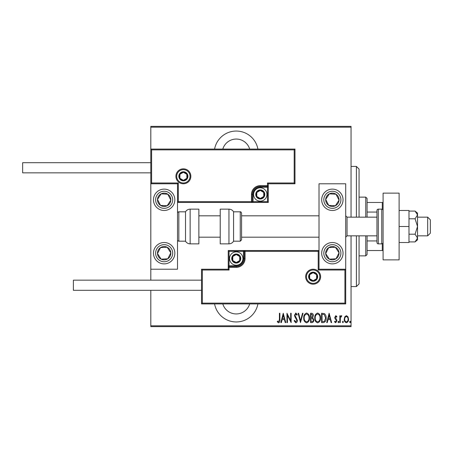 <?xml version="1.0" encoding="UTF-8"?>
<svg xmlns="http://www.w3.org/2000/svg" width="453" height="453" viewBox="0 0 453 453"><rect width="100%" height="100%" fill="white"/><g stroke="black" fill="none" stroke-linecap="round" stroke-linejoin="round"><path stroke-width="0.68" d="M257.904 149.071A22.027 22.027 0 0 0 214.586 149.071M214.586 303.929A22.027 22.027 0 0 0 257.904 303.929M249.677 303.929A14.015 14.015 0 0 1 222.814 303.929M222.814 149.071A14.015 14.015 0 0 1 249.677 149.071M344.795 316.8L346.381 315.667L347.966 316.794L348.538 319.223C348.64 321.018 347.921 322.185 346.381 322.74C344.841 322.191 344.121 321.018 344.223 319.223L344.795 316.8M339.79 322.615L339.79 315.786L340.271 315.786L340.271 316.794L341.352 315.667L341.828 315.905L340.367 317.978L340.271 322.615L339.79 322.615M335.832 315.667L336.913 316.641L336.579 317.225L335.815 316.505L335.237 317.428L336.721 319.71L336.913 320.764L335.701 322.74L334.518 321.811L334.852 321.183L335.69 321.902L336.437 320.798L334.948 318.51L334.761 317.462L335.832 315.667M323.3 322.615L321.579 322.615L321.579 313.272L324.461 313.612C325.713 314.79 326.268 316.273 326.132 318.063C326.358 320.52 325.418 322.038 323.3 322.615M310.56 322.615L310.56 313.272L311.607 313.272C312.825 313.47 313.397 314.246 313.312 315.588L312.695 317.576L313.793 319.965C313.872 321.375 313.289 322.259 312.043 322.615L310.56 322.615M300.498 322.615L298.097 313.272L298.623 313.272L300.554 320.815L302.491 313.272L303.012 313.272L300.498 322.615M287.434 322.615L286.959 322.615L286.959 313.272L290.673 320.639L290.673 313.272L291.149 313.272L291.149 322.615L287.434 315.271L287.434 322.615M279.41 319.49L279.41 313.272L279.886 313.272L279.886 319.586C280.169 321.115 279.739 322.202 278.595 322.859L277.253 321.777L277.547 321.058L278.629 321.902L279.41 319.49M351.052 325.82L351.052 326.624L150.809 326.624L150.809 325.82L351.052 325.82L351.052 235.843M351.052 217.157L351.052 127.18L150.809 127.18L150.809 126.376L351.052 126.376L351.052 127.18M150.809 325.82L150.809 290.311M150.809 280.164L150.809 269.218L177.508 269.218L177.508 183.782L150.809 183.782L150.809 269.218M151.608 149.875L150.809 149.071L294.982 149.071L294.982 183.782L294.184 182.978L294.184 149.875L151.608 149.875L151.608 182.978L150.809 183.782L150.809 127.18M283.244 313.272L285.758 322.615L285.237 322.615L284.467 319.625L282.134 319.625L281.37 322.615L280.849 322.615L283.244 313.272M295.815 322.859L294.144 320.815L294.614 320.339L295.82 321.902L296.902 320.316L294.812 316.636L294.507 315.214L295.826 313.034L297.259 314.614L296.811 315.192L295.769 313.991L294.982 315.175L297.378 320.328C297.44 321.613 296.919 322.457 295.815 322.859M303.731 317.989C303.567 315.537 304.512 313.889 306.568 313.034C308.674 313.827 309.648 315.464 309.478 317.944C309.642 320.396 308.686 322.032 306.613 322.859C304.541 322.055 303.578 320.43 303.731 317.989M314.75 317.989C314.592 315.537 315.537 313.889 317.593 313.034C319.699 313.827 320.667 315.464 320.503 317.944C320.662 320.396 319.705 322.032 317.638 322.859C315.56 322.055 314.597 320.43 314.75 317.989M329.127 313.272L331.647 322.615L331.12 322.615L330.356 319.625L328.023 319.625L327.253 322.615L326.732 322.615L329.127 313.272M337.995 321.958L338.476 321.183L338.952 321.958L338.476 322.74L337.995 321.958M342.428 321.958L342.904 321.183L343.385 321.958L342.904 322.74L342.428 321.958M349.614 321.958L350.095 321.183L350.571 321.958L350.095 322.74L349.614 321.958M284.224 318.663L283.301 315.073L282.383 318.663L284.224 318.663M309.003 317.938C309.116 315.945 308.317 314.631 306.596 313.991C304.88 314.654 304.088 315.984 304.206 317.983C304.093 319.965 304.892 321.273 306.596 321.902C308.323 321.273 309.127 319.954 309.003 317.938M311.692 314.229L311.035 314.229L311.035 317.225L311.364 317.225C312.36 317.185 312.847 316.641 312.836 315.605L311.692 314.229M311.358 318.187L311.035 318.187L311.035 321.658L311.749 321.658C312.791 321.619 313.312 321.052 313.312 319.965L312.366 318.295L311.358 318.187M320.022 317.938C320.141 315.945 319.337 314.631 317.615 313.991C315.905 314.654 315.112 315.984 315.231 317.983C315.118 319.965 315.911 321.273 317.615 321.902C319.348 321.273 320.152 319.954 320.022 317.938M322.06 314.229L322.06 321.658L324.308 321.42L325.656 318.063L324.178 314.495L322.06 314.229M330.107 318.663L329.189 315.073L328.266 318.663L330.107 318.663M348.057 319.229C348.125 317.847 347.57 316.941 346.381 316.505C345.192 316.941 344.631 317.847 344.705 319.229C344.631 320.599 345.192 321.488 346.381 321.902C347.57 321.488 348.13 320.599 348.057 319.229M356.392 217.157L356.392 166.427L359.065 169.094L359.065 217.157M359.065 235.843L359.065 283.906L356.392 286.573L356.392 235.843M356.392 166.427L351.052 166.427M356.392 286.573L351.052 286.573M365.735 217.157L365.735 197.129L367.072 198.465L367.072 217.157M367.072 235.843L367.072 254.535L365.735 255.871L365.735 235.843M365.735 197.129L359.065 197.129M365.735 255.871L359.065 255.871M367.072 202.468L383.091 202.468M367.072 212.061L376.953 212.061M367.072 240.939L376.953 240.939M383.091 250.532L382.292 250.532L382.292 243.742M367.072 250.532L382.292 250.532M382.292 209.258L382.292 202.468M332.36 263.878A10.679 10.679 0 0 1 321.681 253.199A10.679 10.679 0 0 1 332.36 242.519A10.679 10.679 0 0 1 343.046 253.199A10.679 10.679 0 0 1 332.36 263.878M332.36 189.122A10.679 10.679 0 0 0 321.681 199.801A10.679 10.679 0 0 0 332.36 210.481A10.679 10.679 0 0 0 343.046 199.801A10.679 10.679 0 0 0 323.425 193.958A10.679 10.679 0 0 0 326.522 208.742A10.679 10.679 0 0 1 323.425 193.958M319.014 269.218L319.014 183.782L345.713 183.782L345.713 269.218L319.014 269.218L318.21 270.022L318.21 251.33L319.014 250.532L243.454 250.532L243.454 251.33L229.037 251.33L229.037 265.747L236.245 265.747A7.208 7.208 0 0 0 243.454 258.538L243.454 251.33L244.258 251.33A0.798 0.798 0 0 1 245.056 250.532L245.056 258.538A8.811 8.811 0 0 1 236.245 267.349L229.037 267.349L229.037 270.022L202.338 270.022L202.338 303.125L201.534 303.929L201.534 269.218L228.233 269.218L228.233 267.349L229.037 267.349L229.037 266.551L236.245 266.551A8.012 8.012 0 0 0 244.258 258.538L244.258 251.33L318.21 251.33M164.156 189.122A10.679 10.679 0 0 1 174.835 199.801A10.679 10.679 0 0 1 164.156 210.481A10.679 10.679 0 0 1 153.476 199.801A10.679 10.679 0 0 1 164.156 189.122M164.156 263.878A10.679 10.679 0 0 0 174.835 253.199A10.679 10.679 0 0 0 164.156 242.519A10.679 10.679 0 0 0 153.476 253.199A10.679 10.679 0 0 0 164.156 263.878A10.679 10.679 0 0 1 158.318 244.258A10.679 10.679 0 0 0 155.215 259.042M427.677 217.157L430.35 219.824L430.35 233.176L427.677 235.843L427.677 217.157L417.536 217.157M376.953 217.157L347.049 217.157L347.049 235.843L345.713 237.179M190.056 176.308A6.676 6.676 0 0 0 183.38 169.632A6.676 6.676 0 0 0 176.704 176.308A6.676 6.676 0 0 0 183.38 182.978A6.676 6.676 0 0 0 190.056 176.308A6.676 6.676 0 0 1 183.38 182.978A6.676 6.676 0 0 1 176.704 176.308M294.982 183.782L268.284 183.782L268.284 185.651L267.485 185.651L267.485 182.978L294.184 182.978M260.277 187.253L260.277 186.449L267.485 186.449A0.798 0.798 0 0 0 268.284 185.651L268.284 202.468L253.068 202.468L253.068 201.67L267.485 201.67L267.485 187.253L260.277 187.253A7.208 7.208 0 0 0 253.068 194.462L253.068 201.67L252.264 201.67A0.798 0.798 0 0 1 251.466 202.468L253.068 202.468M253.068 194.462L252.264 194.462A8.012 8.012 0 0 1 260.277 186.449A8.012 8.012 0 0 0 252.264 194.462L252.264 201.67L251.466 201.67L251.466 202.468L177.508 202.468L178.306 201.67L251.466 201.67L251.466 194.462A8.811 8.811 0 0 1 260.277 185.651L267.485 185.651L267.485 186.449A0.798 0.798 0 0 0 268.284 185.651M294.184 149.875L294.982 149.071M268.284 183.782L267.485 182.978M151.608 182.978L178.306 182.978L177.508 183.782M268.284 202.468L267.485 201.67M306.466 276.692A6.676 6.676 0 0 0 313.142 283.368A6.676 6.676 0 0 0 319.812 276.692A6.676 6.676 0 0 0 313.142 270.022A6.676 6.676 0 0 0 306.466 276.692A6.676 6.676 0 0 1 313.142 270.022A6.676 6.676 0 0 1 319.812 276.692M202.338 303.125L344.914 303.125L344.914 270.022L345.713 269.218L345.713 303.929L201.534 303.929M228.233 267.349A0.798 0.798 0 0 1 229.037 266.551A0.798 0.798 0 0 0 228.233 267.349L228.233 250.532L243.454 250.532M201.534 269.218L202.338 270.022M228.233 269.218L229.037 270.022M344.914 303.125L345.713 303.929M228.233 250.532L229.037 251.33M232.242 258.538A4.003 4.003 0 0 0 239.716 260.543A4.003 4.003 0 0 0 236.245 254.535A4.003 4.003 0 0 0 232.242 258.538M232.78 258.538L232.78 260.543L236.245 262.542L239.716 260.543L239.716 256.54L236.245 254.535L232.78 256.54L232.78 258.538M242.921 258.538A6.676 6.676 0 0 1 236.245 265.215A6.676 6.676 0 0 1 229.569 258.538A6.676 6.676 0 0 1 236.245 251.862A6.676 6.676 0 0 1 242.921 258.538A6.676 6.676 0 0 0 236.245 251.862A6.676 6.676 0 0 0 229.569 258.538M239.716 260.543L239.716 256.54L236.245 254.535M232.78 256.54L232.78 260.543M256.268 194.462A4.003 4.003 0 0 0 263.742 196.46A4.003 4.003 0 0 0 260.277 190.458A4.003 4.003 0 0 0 256.268 194.462M256.806 194.462L256.806 196.46L260.277 198.465L263.742 196.46L263.742 192.457L260.277 190.458L256.806 192.457L256.806 194.462M266.947 194.462A6.676 6.676 0 0 1 260.277 201.138A6.676 6.676 0 0 1 253.601 194.462A6.676 6.676 0 0 1 260.277 187.785A6.676 6.676 0 0 1 266.947 194.462A6.676 6.676 0 0 0 260.277 187.785A6.676 6.676 0 0 0 253.601 194.462M263.742 196.46L263.742 192.457L260.277 190.458M256.806 192.457L256.806 196.46M179.377 176.308A4.003 4.003 0 0 0 186.851 178.306A4.003 4.003 0 0 0 183.38 172.299A4.003 4.003 0 0 0 179.377 176.308M179.915 176.308L179.915 178.306L183.38 180.311L186.851 178.306L186.851 174.303L183.38 172.299L179.915 174.303L179.915 176.308M186.851 178.306L186.851 174.303L183.38 172.299M179.915 174.303L179.915 178.306M309.133 276.692A4.003 4.003 0 0 0 316.607 278.697A4.003 4.003 0 0 0 313.142 272.689A4.003 4.003 0 0 0 309.133 276.692M309.671 276.692L309.671 278.697L313.142 280.701L316.607 278.697L316.607 274.694L313.142 272.689L309.671 274.694L309.671 276.692M316.607 278.697L316.607 274.694L313.142 272.689M309.671 274.694L309.671 278.697M337.949 203.454A6.676 6.676 0 0 0 329.348 193.844A6.676 6.676 0 0 0 328.714 205.39A6.676 6.676 0 0 0 337.949 203.454M337.202 202.961L339.025 200.169L336.013 194.212L329.348 193.844L325.696 199.433L328.714 205.39L335.379 205.758L337.202 202.961M338.204 190.86A10.679 10.679 0 0 1 332.36 210.481A10.679 10.679 0 0 0 341.302 205.639M339.025 200.169L336.013 194.212L329.348 193.844L325.696 199.433L328.714 205.39L335.379 205.758L339.025 200.169M169.745 203.454A6.676 6.676 0 0 0 161.143 193.844A6.676 6.676 0 0 0 160.504 205.39A6.676 6.676 0 0 0 169.745 203.454M168.997 202.961L170.821 200.169L167.808 194.212L161.143 193.844L157.491 199.433L160.504 205.39L167.168 205.758L168.997 202.961M170.821 200.169L167.808 194.212L161.143 193.844L157.491 199.433L160.504 205.39L167.168 205.758L170.821 200.169M158.567 256.851A6.676 6.676 0 0 0 170.821 252.831A6.676 6.676 0 0 0 160.504 247.61A6.676 6.676 0 0 0 158.567 256.851M159.32 256.358L161.143 259.156L167.808 258.788L170.821 252.831L167.168 247.242L160.504 247.61L157.491 253.567L159.32 256.358M173.097 247.361A10.679 10.679 0 0 0 164.156 242.519A10.679 10.679 0 0 1 170 262.14M161.143 259.156L167.808 258.788L170.821 252.831L167.168 247.242L160.504 247.61L157.491 253.567L161.143 259.156M326.777 256.851A6.676 6.676 0 0 0 339.025 252.831A6.676 6.676 0 0 0 328.714 247.61A6.676 6.676 0 0 0 326.777 256.851M327.525 256.358L329.348 259.156L336.013 258.788L339.025 252.831L335.379 247.242L328.714 247.61L325.696 253.567L327.525 256.358M329.348 259.156L336.013 258.788L339.025 252.831L335.379 247.242L328.714 247.61L325.696 253.567L329.348 259.156M190.141 209.144A5.34 5.34 0 0 0 185.515 211.817L185.515 241.183A5.34 5.34 0 0 0 190.141 243.856L198.867 243.856L198.867 209.144L190.141 209.144L190.141 243.856M185.515 211.817L178.839 211.817A1.336 1.336 0 0 0 177.508 213.148M178.839 211.817L178.839 241.183A1.336 1.336 0 0 1 177.508 239.852M178.839 241.183L185.515 241.183M228.952 209.144L220.226 209.144L220.226 243.856L228.952 243.856L228.952 209.144C230.968 209.212 232.508 210.101 233.578 211.817L233.578 241.183L240.249 241.183L240.249 211.817C240.724 211.63 241.172 212.072 241.585 213.148L241.585 239.852L240.249 241.183M241.585 231.013L241.585 237.179L319.014 237.179M150.809 172.836L22.65 172.836L22.65 162.689L150.809 162.689M201.534 290.311L73.38 290.311L73.38 280.164L201.534 280.164M399.11 193.125L399.11 259.875L383.091 259.875L383.091 193.125L399.11 193.125M381.754 243.856L381.754 209.144L378.289 209.144A1.336 1.336 0 0 0 376.953 210.481L376.953 242.519A1.336 1.336 0 0 0 378.289 243.856L381.754 243.856A1.336 1.336 0 0 0 383.091 242.519M381.754 209.144A1.336 1.336 0 0 1 383.091 210.481M415.073 218.793L417.536 226.5L417.536 214.937L415.073 211.087L417.536 213.148L417.536 214.937L415.073 218.793L408.991 218.793M415.073 211.087L408.991 211.087M415.073 234.207L417.536 238.063L417.536 226.5L415.073 234.207L408.991 234.207M415.073 241.913L417.536 239.852L417.536 238.063L415.073 241.913L408.991 241.913M399.11 226.5L408.991 226.5L408.991 210.481L399.11 210.481M408.991 226.5L408.991 242.519L399.11 242.519M175.906 176.308A7.474 7.474 0 0 1 183.38 168.827A7.474 7.474 0 0 1 190.855 176.308A7.474 7.474 0 0 1 183.38 183.782A7.474 7.474 0 0 1 175.906 176.308M178.306 182.978L178.306 201.67M267.485 186.449L267.485 187.253L268.284 187.253M260.277 186.449L260.277 185.651M252.264 194.462L251.466 194.462M320.616 276.692A7.474 7.474 0 0 1 313.142 284.173A7.474 7.474 0 0 1 305.662 276.692A7.474 7.474 0 0 1 313.142 269.218A7.474 7.474 0 0 1 320.616 276.692M344.914 270.022L318.21 270.022M236.245 265.747L236.245 266.551A8.012 8.012 0 0 0 244.258 258.538L245.056 258.538M229.037 266.551L229.037 265.747L228.233 265.747M236.245 266.551L236.245 267.349M243.454 258.538L244.258 258.538M231.704 258.538A4.541 4.541 0 0 0 236.245 263.08A4.541 4.541 0 0 0 240.786 258.538A4.541 4.541 0 0 0 236.245 254.003A4.541 4.541 0 0 0 231.704 258.538M255.735 194.462A4.541 4.541 0 0 0 260.277 198.997A4.541 4.541 0 0 0 264.812 194.462A4.541 4.541 0 0 0 260.277 189.92A4.541 4.541 0 0 0 255.735 194.462M178.839 176.308A4.541 4.541 0 0 0 183.38 180.843A4.541 4.541 0 0 0 187.921 176.308A4.541 4.541 0 0 0 183.38 171.766A4.541 4.541 0 0 0 178.839 176.308M308.601 276.692A4.541 4.541 0 0 0 313.142 281.234A4.541 4.541 0 0 0 317.678 276.692A4.541 4.541 0 0 0 313.142 272.157A4.541 4.541 0 0 0 308.601 276.692M339.518 204.473A8.545 8.545 0 0 0 337.038 192.65A8.545 8.545 0 0 0 325.209 195.13A8.545 8.545 0 0 0 327.689 206.953A8.545 8.545 0 0 0 339.518 204.473M171.308 204.473A8.545 8.545 0 0 0 168.827 192.65A8.545 8.545 0 0 0 157.004 195.13A8.545 8.545 0 0 0 159.484 206.953A8.545 8.545 0 0 0 171.308 204.473M157.004 257.87A8.545 8.545 0 0 0 168.827 260.35A8.545 8.545 0 0 0 171.308 248.527A8.545 8.545 0 0 0 159.484 246.047A8.545 8.545 0 0 0 157.004 257.87M325.209 257.87A8.545 8.545 0 0 0 337.038 260.35A8.545 8.545 0 0 0 339.518 248.527A8.545 8.545 0 0 0 327.689 246.047A8.545 8.545 0 0 0 325.209 257.87M378.289 209.144L378.289 243.856M347.049 217.157L345.713 215.821M198.867 215.821L220.226 215.821M241.585 215.821L319.014 215.821M198.867 237.179L220.226 237.179M427.677 235.843L417.536 235.843M376.953 235.843L347.049 235.843M240.249 211.817L233.578 211.817M228.952 243.856C230.968 243.788 232.508 242.899 233.578 241.183"/></g></svg>
